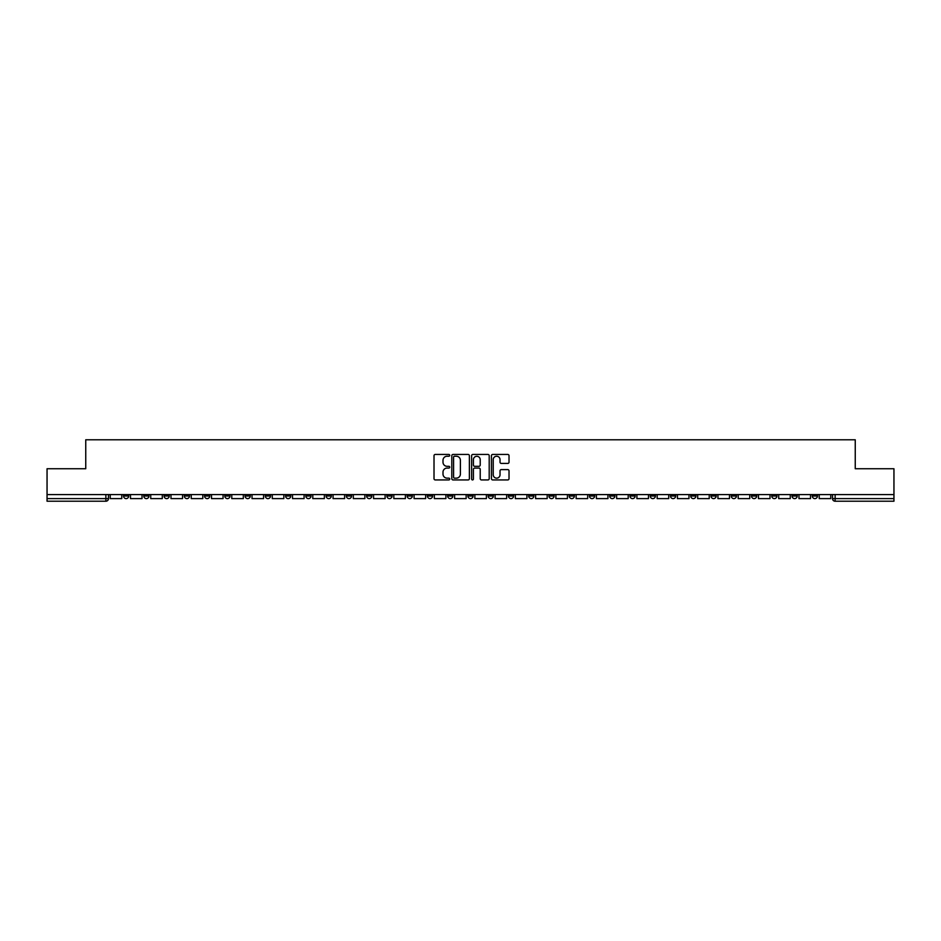 <?xml version="1.0" encoding="UTF-8"?>
<svg xmlns="http://www.w3.org/2000/svg" width="941" height="941" viewBox="0 0 941 941"><rect width="100%" height="100%" fill="white"/><g stroke="black" fill="none" stroke-linecap="round" stroke-linejoin="round"><path stroke-width="1.41" d="M449.727 455.338A0.894 0.894 0 0 0 448.833 454.444L435.295 454.444A1.27 1.27 0 0 0 434.013 455.715L434.013 478.663A1.27 1.27 0 0 0 435.295 479.934L448.833 479.934A0.894 0.894 0 0 0 449.727 479.04A0.894 0.894 0 0 0 448.833 478.146L447.081 478.146A4.082 4.082 0 0 1 442.999 474.076L442.999 472.159A4.082 4.082 0 0 1 447.081 468.077L448.833 468.077A0.894 0.894 0 0 0 449.727 467.183A0.894 0.894 0 0 0 448.833 466.301L447.081 466.301A4.082 4.082 0 0 1 442.999 462.219L442.999 460.302A4.082 4.082 0 0 1 447.081 456.232L448.833 456.232A0.894 0.894 0 0 0 449.727 455.338M792.016 494.59L792.016 496.013L797.215 496.013A2.6 2.6 0 0 1 794.616 498.612A2.6 2.6 0 0 1 792.016 496.013L792.016 494.59M670.474 494.59L670.474 496.013L675.673 496.013A2.6 2.6 0 0 1 673.074 498.612A2.6 2.6 0 0 1 670.474 496.013L670.474 494.59M650.219 494.59L650.219 496.013L655.407 496.013A2.6 2.6 0 0 1 652.819 498.612A2.6 2.6 0 0 1 650.219 496.013L650.219 494.59M528.677 494.59L528.677 496.013L533.865 496.013A2.6 2.6 0 0 1 531.277 498.612A2.6 2.6 0 0 1 528.677 496.013L528.677 494.59M508.422 494.59L508.422 496.013L513.61 496.013A2.6 2.6 0 0 1 511.01 498.612A2.6 2.6 0 0 1 508.422 496.013L508.422 494.59M488.156 494.59L488.156 496.013L493.355 496.013A2.6 2.6 0 0 1 490.755 498.612A2.6 2.6 0 0 1 488.156 496.013L488.156 494.59M447.645 494.59L447.645 496.013L452.844 496.013A2.6 2.6 0 0 1 450.245 498.612A2.6 2.6 0 0 1 447.645 496.013L447.645 494.59M407.135 496.013L407.135 494.59L407.135 496.013A2.6 2.6 0 0 0 409.723 498.612A2.6 2.6 0 0 1 407.135 496.013L412.323 496.013A2.6 2.6 0 0 1 409.723 498.612A2.6 2.6 0 0 0 412.323 496.013L412.323 494.59L412.323 496.013M386.88 496.013L386.88 494.59L386.88 496.013A2.6 2.6 0 0 0 389.468 498.612A2.6 2.6 0 0 1 386.88 496.013L392.068 496.013A2.6 2.6 0 0 1 389.468 498.612M366.614 496.013L366.614 494.59L366.614 496.013A2.6 2.6 0 0 0 369.213 498.612A2.6 2.6 0 0 1 366.614 496.013L371.813 496.013A2.6 2.6 0 0 1 369.213 498.612A2.6 2.6 0 0 0 371.813 496.013L371.813 494.59L371.813 496.013M346.359 494.59L346.359 496.013L351.558 496.013A2.6 2.6 0 0 1 348.958 498.612A2.6 2.6 0 0 1 346.359 496.013L346.359 494.59M326.104 494.59L326.104 496.013L331.303 496.013A2.6 2.6 0 0 1 328.703 498.612A2.6 2.6 0 0 1 326.104 496.013L326.104 494.59M305.849 494.59L305.849 496.013L311.036 496.013A2.6 2.6 0 0 1 308.448 498.612A2.6 2.6 0 0 1 305.849 496.013L305.849 494.59M285.594 496.013L285.594 494.59L285.594 496.013A2.6 2.6 0 0 0 288.181 498.612A2.6 2.6 0 0 1 285.594 496.013L290.781 496.013A2.6 2.6 0 0 1 288.181 498.612M245.072 496.013L245.072 494.59L245.072 496.013A2.6 2.6 0 0 0 247.671 498.612A2.6 2.6 0 0 1 245.072 496.013L250.271 496.013A2.6 2.6 0 0 1 247.671 498.612A2.6 2.6 0 0 0 250.271 496.013L250.271 494.59L250.271 496.013M224.817 496.013L224.817 494.59L224.817 496.013A2.6 2.6 0 0 0 227.416 498.612A2.6 2.6 0 0 1 224.817 496.013L230.016 496.013A2.6 2.6 0 0 1 227.416 498.612A2.6 2.6 0 0 0 230.016 496.013L230.016 494.59L230.016 496.013M204.562 496.013L204.562 494.59L204.562 496.013A2.6 2.6 0 0 0 207.161 498.612A2.6 2.6 0 0 1 204.562 496.013L209.761 496.013A2.6 2.6 0 0 1 207.161 498.612A2.6 2.6 0 0 0 209.761 496.013L209.761 494.59L209.761 496.013M184.307 496.013L184.307 494.59L184.307 496.013A2.6 2.6 0 0 0 186.906 498.612A2.6 2.6 0 0 1 184.307 496.013L189.494 496.013A2.6 2.6 0 0 1 186.906 498.612M164.052 496.013L164.052 494.59L164.052 496.013A2.6 2.6 0 0 0 166.639 498.612A2.6 2.6 0 0 1 164.052 496.013L169.239 496.013A2.6 2.6 0 0 1 166.639 498.612A2.6 2.6 0 0 0 169.239 496.013L169.239 494.59L169.239 496.013M143.785 496.013L143.785 494.59L143.785 496.013A2.6 2.6 0 0 0 146.384 498.612A2.6 2.6 0 0 1 143.785 496.013L148.984 496.013A2.6 2.6 0 0 1 146.384 498.612A2.6 2.6 0 0 0 148.984 496.013L148.984 494.59L148.984 496.013M507.752 463.431A1.27 1.27 0 0 0 509.022 462.149L509.022 455.715A1.27 1.27 0 0 0 507.752 454.444L492.708 454.444A1.27 1.27 0 0 0 491.437 455.715L491.437 478.663A1.27 1.27 0 0 0 492.708 479.934L507.752 479.934A1.27 1.27 0 0 0 509.022 478.663L509.022 470.888A1.27 1.27 0 0 0 507.752 469.606L501.318 469.606A1.27 1.27 0 0 0 500.036 470.888L500.036 474.746A3.411 3.411 0 0 1 496.625 478.146A3.411 3.411 0 0 1 493.225 474.746L493.225 459.631A3.411 3.411 0 0 1 496.625 456.232A3.411 3.411 0 0 1 500.036 459.631L500.036 462.149A1.27 1.27 0 0 0 501.318 463.431L507.752 463.431M47.05 494.59L47.05 468.747L85.749 468.747L85.749 439.788L855.251 439.788L855.251 468.747L893.95 468.747L893.95 494.59L47.05 494.59L47.05 498.612L108.474 498.612L108.474 494.59L108.474 498.612A2.6 2.6 0 0 1 105.874 501.212L47.05 501.212L47.05 498.612M469.383 455.715A1.27 1.27 0 0 0 468.112 454.444L453.068 454.444A1.27 1.27 0 0 0 451.798 455.715L451.798 478.663A1.27 1.27 0 0 0 453.068 479.934L468.112 479.934A1.27 1.27 0 0 0 469.383 478.663L469.383 455.715M472.888 454.444L487.932 454.444A1.27 1.27 0 0 1 489.202 455.715L489.202 478.663A1.27 1.27 0 0 1 487.932 479.934L481.498 479.934A1.27 1.27 0 0 1 480.216 478.663L480.216 469.359A1.27 1.27 0 0 0 478.945 468.077L474.676 468.077A1.27 1.27 0 0 0 473.405 469.359L473.405 479.04A0.894 0.894 0 0 1 472.511 479.934A0.894 0.894 0 0 1 471.617 479.04L471.617 455.715A1.27 1.27 0 0 1 472.888 454.444M832.526 494.59L832.526 498.612L893.95 498.612L893.95 501.212L835.126 501.212A2.6 2.6 0 0 1 832.526 498.612A2.6 2.6 0 0 0 835.126 501.212L835.126 494.59M893.95 494.59L893.95 498.612M817.47 494.59L817.47 496.013A2.6 2.6 0 0 1 814.871 498.612A2.6 2.6 0 0 1 812.271 496.013L817.47 496.013M812.271 494.59L812.271 496.013M797.215 494.59L797.215 496.013A2.6 2.6 0 0 1 794.616 498.612M776.948 494.59L776.948 496.013A2.6 2.6 0 0 1 774.361 498.612A2.6 2.6 0 0 1 771.761 496.013L776.948 496.013M771.761 494.59L771.761 496.013M756.693 494.59L756.693 496.013A2.6 2.6 0 0 1 754.094 498.612A2.6 2.6 0 0 1 751.506 496.013L756.693 496.013M751.506 494.59L751.506 496.013M736.438 494.59L736.438 496.013A2.6 2.6 0 0 1 733.839 498.612A2.6 2.6 0 0 1 731.239 496.013A2.6 2.6 0 0 0 733.839 498.612M731.239 494.59L731.239 496.013L736.438 496.013M716.183 494.59L716.183 496.013A2.6 2.6 0 0 1 713.584 498.612A2.6 2.6 0 0 1 710.984 496.013L716.183 496.013M710.984 494.59L710.984 496.013M695.928 494.59L695.928 496.013A2.6 2.6 0 0 1 693.329 498.612A2.6 2.6 0 0 1 690.729 496.013L695.928 496.013M690.729 494.59L690.729 496.013M675.673 494.59L675.673 496.013M655.407 494.59L655.407 496.013L655.407 494.59M635.151 494.59L635.151 496.013A2.6 2.6 0 0 1 632.552 498.612A2.6 2.6 0 0 1 629.964 496.013L635.151 496.013M629.964 494.59L629.964 496.013M614.896 494.59L614.896 496.013A2.6 2.6 0 0 1 612.297 498.612A2.6 2.6 0 0 1 609.697 496.013L614.896 496.013M609.697 494.59L609.697 496.013M594.641 494.59L594.641 496.013A2.6 2.6 0 0 1 592.042 498.612A2.6 2.6 0 0 1 589.442 496.013L594.641 496.013M589.442 494.59L589.442 496.013M574.386 494.59L574.386 496.013A2.6 2.6 0 0 1 571.787 498.612A2.6 2.6 0 0 1 569.187 496.013L574.386 496.013M569.187 494.59L569.187 496.013M554.12 494.59L554.12 496.013A2.6 2.6 0 0 1 551.532 498.612A2.6 2.6 0 0 1 548.932 496.013L554.12 496.013M548.932 494.59L548.932 496.013M533.865 494.59L533.865 496.013A2.6 2.6 0 0 1 531.277 498.612M513.61 494.59L513.61 496.013M493.355 496.013L493.355 494.59L493.355 496.013A2.6 2.6 0 0 1 490.755 498.612M473.1 494.59L473.1 496.013A2.6 2.6 0 0 1 470.5 498.612A2.6 2.6 0 0 1 467.9 496.013A2.6 2.6 0 0 0 470.5 498.612A2.6 2.6 0 0 0 473.1 496.013L467.9 496.013L467.9 494.59M452.844 496.013L452.844 494.59L452.844 496.013A2.6 2.6 0 0 1 450.245 498.612M432.578 494.59L432.578 496.013A2.6 2.6 0 0 1 429.99 498.612A2.6 2.6 0 0 1 427.39 496.013A2.6 2.6 0 0 0 429.99 498.612M427.39 494.59L427.39 496.013L432.578 496.013M392.068 494.59L392.068 496.013L392.068 494.59M351.558 496.013L351.558 494.59L351.558 496.013A2.6 2.6 0 0 1 348.958 498.612M331.303 496.013L331.303 494.59L331.303 496.013A2.6 2.6 0 0 1 328.703 498.612M311.036 496.013L311.036 494.59L311.036 496.013A2.6 2.6 0 0 1 308.448 498.612M290.781 494.59L290.781 496.013L290.781 494.59M270.526 496.013L270.526 494.59L270.526 496.013A2.6 2.6 0 0 1 267.926 498.612A2.6 2.6 0 0 1 265.327 496.013L270.526 496.013A2.6 2.6 0 0 1 267.926 498.612M265.327 494.59L265.327 496.013M189.494 494.59L189.494 496.013L189.494 494.59M128.729 494.59L128.729 496.013A2.6 2.6 0 0 1 126.129 498.612A2.6 2.6 0 0 1 123.53 496.013A2.6 2.6 0 0 0 126.129 498.612A2.6 2.6 0 0 0 128.729 496.013L128.729 494.59M123.53 494.59L123.53 496.013L128.729 496.013M105.874 494.59L105.874 501.212A2.6 2.6 0 0 0 108.474 498.612M454.468 456.232A0.894 0.894 0 0 0 453.586 457.114L453.586 477.263A0.894 0.894 0 0 0 454.468 478.146L456.314 478.146A4.082 4.082 0 0 0 460.396 474.076L460.396 460.302A4.082 4.082 0 0 0 456.314 456.232L454.468 456.232M480.216 459.702A3.411 3.411 0 0 0 476.805 456.291A3.411 3.411 0 0 0 473.405 459.702L473.405 465.019A1.27 1.27 0 0 0 474.676 466.301L478.945 466.301A1.27 1.27 0 0 0 480.216 465.019L480.216 459.702M121.777 494.59L121.777 498.612L110.226 498.612L110.226 494.59M142.032 494.59L142.032 498.612L130.481 498.612L130.481 494.59M162.299 494.59L162.299 498.612L150.736 498.612L150.736 494.59M182.554 494.59L182.554 498.612L170.991 498.612L170.991 494.59M202.809 494.59L202.809 498.612L191.246 498.612L191.246 494.59M223.064 494.59L223.064 498.612L211.513 498.612L211.513 494.59M243.319 494.59L243.319 498.612L231.768 498.612L231.768 494.59M263.574 494.59L263.574 498.612L252.023 498.612L252.023 494.59M283.841 494.59L283.841 498.612L272.278 498.612L272.278 494.59M304.096 494.59L304.096 498.612L292.533 498.612L292.533 494.59M324.351 494.59L324.351 498.612L312.788 498.612L312.788 494.59M344.606 494.59L344.606 498.612L333.055 498.612L333.055 494.59M364.861 494.59L364.861 498.612L353.31 498.612L353.31 494.59M385.116 494.59L385.116 498.612L373.565 498.612L373.565 494.59M405.383 494.59L405.383 498.612L393.82 498.612L393.82 494.59M425.638 494.59L425.638 498.612L414.075 498.612L414.075 494.59M445.893 494.59L445.893 498.612L434.33 498.612L434.33 494.59M466.148 494.59L466.148 498.612L454.597 498.612L454.597 494.59M486.403 494.59L486.403 498.612L474.852 498.612L474.852 494.59M506.67 494.59L506.67 498.612L495.107 498.612L495.107 494.59M526.925 494.59L526.925 498.612L515.362 498.612L515.362 494.59M547.18 494.59L547.18 498.612L535.617 498.612L535.617 494.59M567.435 494.59L567.435 498.612L555.884 498.612L555.884 494.59M587.69 494.59L587.69 498.612L576.139 498.612L576.139 494.59M607.945 494.59L607.945 498.612L596.394 498.612L596.394 494.59M628.212 494.59L628.212 498.612L616.649 498.612L616.649 494.59M648.467 494.59L648.467 498.612L636.904 498.612L636.904 494.59M668.722 494.59L668.722 498.612L657.159 498.612L657.159 494.59M688.977 494.59L688.977 498.612L677.426 498.612L677.426 494.59M709.232 494.59L709.232 498.612L697.681 498.612L697.681 494.59M729.487 494.59L729.487 498.612L717.936 498.612L717.936 494.59M749.754 494.59L749.754 498.612L738.191 498.612L738.191 494.59M770.009 494.59L770.009 498.612L758.446 498.612L758.446 494.59M790.264 494.59L790.264 498.612L778.701 498.612L778.701 494.59M810.519 494.59L810.519 498.612L798.968 498.612L798.968 494.59M830.774 494.59L830.774 498.612L819.223 498.612L819.223 494.59"/></g></svg>
